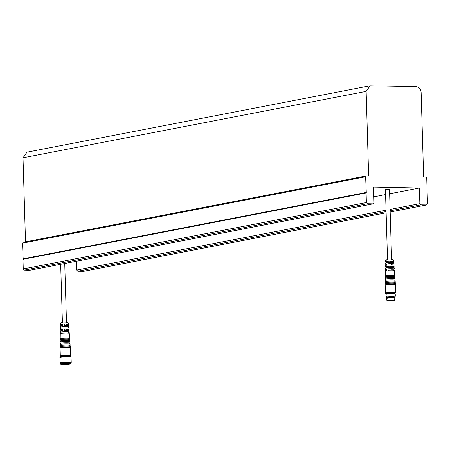 <?xml version="1.0" encoding="UTF-8"?>
<svg xmlns="http://www.w3.org/2000/svg" width="450" height="450" viewBox="0 0 450 450"><rect width="100%" height="100%" fill="white"/><g stroke="black" fill="none" stroke-linecap="round" stroke-linejoin="round"><path stroke-width="0.67" d="M366.384 202.567L367.442 203.749L24.317 270.141L23.265 268.959L366.384 202.567L366.103 192.949L22.978 259.341L366.103 192.949M23.265 268.959L22.978 259.341M367.442 203.749L373.039 203.867L29.919 270.259L24.317 270.141M389.644 193.787L419.394 188.027L373.562 187.082L374.023 202.725L373.224 203.85L30.285 270.186M419.394 188.027L419.861 203.676L420.913 204.851L426.701 204.953L390.184 212.018L426.516 204.969L427.5 203.833L426.735 178.042L425.947 177.159L423.652 177.114L421.144 92.509C420.733 88.982 418.978 87.019 415.879 86.608L370.125 85.764L366.142 91.373L368.651 175.978L366.21 175.944L23.085 242.336L22.5 243.174L23.175 259.116M366.356 175.928L365.619 176.782L366.3 192.724M370.125 85.764L27.006 152.156L23.018 157.764L25.515 241.864M83.762 271.294L77.794 271.249L76.742 270.067L76.478 261.27M22.5 243.174L365.619 176.782M366.086 192.487L22.967 258.879M366.086 175.984L23.237 242.319M23.018 157.764L366.142 91.373M77.794 271.249L386.094 211.59M390.15 210.808L420.913 204.851M83.576 271.35L386.134 212.805L83.396 271.361M373.849 196.841L385.594 194.569M419.861 203.676L390.111 209.43M386.055 210.218L76.742 270.067M64.856 324.219L64.237 324.045A4.095 0.371 -1.7 0 1 68.602 324.287L68.518 323.128A4.044 0.366 178.3 0 0 64.462 322.881A4.044 0.366 178.3 0 0 60.429 323.364L60.413 324.529A4.095 0.371 178.3 0 0 62.477 324.787M69.362 338.569A4.714 0.427 178.3 0 0 69.643 338.411L69.266 333.315A4.494 0.405 178.3 0 0 69.249 333.281L69.148 331.892A4.433 0.399 -1.7 0 1 69.165 331.926L69.075 330.767A4.382 0.399 178.3 0 0 64.35 330.514L64.328 329.124A4.32 0.394 -1.7 0 1 68.974 329.377A4.32 0.394 -1.7 0 1 66.707 329.794M68.974 329.377L68.889 328.219A4.269 0.388 178.3 0 0 68.878 328.196L68.777 326.807A4.208 0.383 -1.7 0 1 68.788 326.829A4.208 0.383 -1.7 0 1 68.782 326.858M62.634 326.981L60.384 327.105A4.208 0.383 -1.7 0 1 60.379 327.082A4.208 0.383 -1.7 0 1 63.568 326.616A4.208 0.383 -1.7 0 1 68.293 326.666L66.049 326.796M68.293 326.666L68.394 328.056A4.269 0.388 178.3 0 0 63.596 328.005A4.269 0.388 178.3 0 0 60.356 328.472A4.269 0.388 178.3 0 0 60.367 328.5L60.396 325.918A4.157 0.377 -1.7 0 1 62.584 325.524L62.561 324.141A4.095 0.371 178.3 0 0 60.413 324.529M62.786 332.083L60.317 332.218A4.433 0.399 -1.7 0 1 60.306 332.184A4.433 0.399 -1.7 0 1 63.686 331.695A4.433 0.399 -1.7 0 1 68.664 331.757L66.201 331.892M68.664 331.757L68.766 333.141A4.494 0.405 178.3 0 0 63.72 333.084A4.494 0.405 178.3 0 0 60.283 333.579A4.494 0.405 178.3 0 0 60.3 333.613L60.317 332.218M65.002 329.321L64.328 329.124M68.788 326.829L68.704 325.671A4.157 0.377 178.3 0 0 64.26 325.429L64.237 324.045M68.602 324.287A4.095 0.371 -1.7 0 1 66.555 324.669M69.643 338.411A4.714 0.427 178.3 0 0 63.619 338.181A4.714 0.427 178.3 0 0 60.21 338.692A4.714 0.427 178.3 0 0 60.502 338.833M60.306 332.184L60.322 331.026A4.382 0.399 -1.7 0 1 62.674 330.604L62.651 329.22A4.32 0.394 178.3 0 0 60.339 329.631A4.32 0.394 178.3 0 0 62.634 329.912M69.424 339.429L69.351 338.434A4.427 0.399 178.3 0 0 63.703 338.22A4.427 0.399 178.3 0 0 60.502 338.698L60.491 339.694M60.182 341.01L60.193 339.851A4.77 0.433 -1.7 0 1 63.641 339.339A4.77 0.433 -1.7 0 1 69.727 339.57L69.812 340.729A4.821 0.439 178.3 0 0 63.664 340.493A4.821 0.439 178.3 0 0 60.182 341.01A4.821 0.439 178.3 0 0 60.469 341.151M69.531 340.886A4.821 0.439 178.3 0 0 69.812 340.729M69.593 341.741L69.519 340.746A4.528 0.411 178.3 0 0 63.742 340.526A4.528 0.411 178.3 0 0 60.469 341.016L60.458 342.011M60.148 343.333L60.165 342.174A4.871 0.439 -1.7 0 1 63.681 341.646A4.871 0.439 -1.7 0 1 69.896 341.882L69.981 343.041A4.922 0.444 178.3 0 0 63.703 342.799A4.922 0.444 178.3 0 0 60.148 343.333A4.922 0.444 178.3 0 0 60.435 343.474M69.699 343.198A4.922 0.444 178.3 0 0 69.981 343.041M69.761 344.053L69.694 343.063A4.629 0.422 178.3 0 0 63.782 342.832A4.629 0.422 178.3 0 0 60.435 343.333L60.424 344.329M60.114 345.651L60.131 344.492A4.973 0.45 -1.7 0 1 63.72 343.952A4.973 0.45 -1.7 0 1 70.065 344.194L70.149 345.353A5.023 0.456 178.3 0 0 63.742 345.105A5.023 0.456 178.3 0 0 60.114 345.651A5.023 0.456 178.3 0 0 60.401 345.791M69.936 346.365L69.862 345.375A4.731 0.427 178.3 0 0 63.821 345.144A4.731 0.427 178.3 0 0 60.407 345.656L60.39 346.646M63.765 346.258A5.074 0.461 -1.7 0 1 70.239 346.506L70.324 347.664A5.124 0.461 178.3 0 0 65.188 347.355A5.124 0.461 178.3 0 0 60.081 347.968L60.098 346.809A5.074 0.461 -1.7 0 1 63.765 346.258M70.279 355.939A5.124 0.461 178.3 0 0 70.56 355.781A5.124 0.461 178.3 0 0 65.43 355.466A5.124 0.461 178.3 0 0 60.322 356.085A5.124 0.461 178.3 0 0 60.519 356.203A5.124 0.461 178.3 0 0 60.615 356.226M62.432 363.842A3.319 0.298 178.3 0 0 62.359 363.909A3.319 0.298 178.3 0 0 65.683 364.112A3.319 0.298 178.3 0 0 68.991 363.713A3.319 0.298 178.3 0 0 68.918 363.651M64.198 363.696L66.043 363.617M64.614 363.87L62.786 363.949L64.614 363.87M67.134 363.921L65.306 363.999L67.134 363.921M60.761 364.314A5.124 0.461 178.3 0 0 66.172 364.489A5.124 0.461 178.3 0 0 70.785 363.932A5.124 0.461 178.3 0 0 65.672 363.577A5.124 0.461 178.3 0 0 60.587 364.236A5.124 0.461 178.3 0 0 60.761 364.314M60.564 364.179A5.237 0.472 -1.7 0 1 60.463 364.123A5.237 0.472 -1.7 0 1 60.441 364.084A5.237 0.472 -1.7 0 1 64.941 363.482A5.237 0.472 -1.7 0 1 70.712 363.651A5.237 0.472 -1.7 0 1 70.914 363.774A5.237 0.472 -1.7 0 1 70.898 363.814A5.237 0.472 -1.7 0 1 70.802 363.876M70.099 363.797A4.601 0.416 -1.7 0 1 70.262 363.87A4.601 0.416 -1.7 0 1 65.694 364.461A4.601 0.416 -1.7 0 1 61.104 364.14A4.601 0.416 -1.7 0 1 65.244 363.639A4.601 0.416 -1.7 0 1 70.099 363.797M60.435 363.082A5.237 0.472 -1.7 0 1 60.413 363.037A5.237 0.472 -1.7 0 1 64.907 362.436A5.237 0.472 -1.7 0 1 70.678 362.604A5.237 0.472 -1.7 0 1 70.886 362.728A5.237 0.472 -1.7 0 1 70.864 362.773M60.413 363.06L60.075 362.751A5.586 0.506 -1.7 0 1 60.053 362.7A5.586 0.506 -1.7 0 1 64.851 362.059A5.586 0.506 -1.7 0 1 71.004 362.239A5.586 0.506 -1.7 0 1 71.224 362.374A5.586 0.506 -1.7 0 1 71.201 362.419L70.886 362.751M60.053 362.7L59.901 357.604A5.586 0.506 -1.7 0 1 59.923 357.559A5.586 0.506 -1.7 0 1 64.952 356.951A5.586 0.506 -1.7 0 1 70.852 357.137A5.586 0.506 -1.7 0 1 71.049 357.227A5.586 0.506 -1.7 0 1 71.072 357.272L71.224 362.374M60.238 357.244A5.237 0.472 -1.7 0 1 60.261 357.199A5.237 0.472 -1.7 0 1 64.974 356.631A5.237 0.472 -1.7 0 1 70.509 356.811A5.237 0.472 -1.7 0 1 70.689 356.889A5.237 0.472 -1.7 0 1 70.712 356.934M60.238 357.221L60.221 356.664A5.237 0.472 -1.7 0 1 60.244 356.619A5.237 0.472 -1.7 0 1 64.007 356.096A5.237 0.472 -1.7 0 1 70.492 356.231A5.237 0.472 -1.7 0 1 70.672 356.31A5.237 0.472 -1.7 0 1 70.695 356.355L70.712 356.912M60.244 356.619L60.806 356.029A4.657 0.422 -1.7 0 1 64.153 355.562A4.657 0.422 -1.7 0 1 70.076 355.753L70.672 356.31M389.306 263.886L387.883 263.756A4.208 0.383 -1.7 0 1 393.896 263.925L393.812 262.766A4.157 0.377 178.3 0 0 393.412 262.62L393.322 261.231A4.095 0.371 -1.7 0 1 393.711 261.377L393.626 260.218A4.044 0.366 178.3 0 0 389.571 259.976A4.044 0.366 178.3 0 0 385.537 260.46L385.521 261.619A4.095 0.371 178.3 0 0 385.909 261.765L385.903 263.16M386.511 269.511A4.433 0.399 -1.7 0 1 386.325 269.494A4.433 0.399 -1.7 0 1 385.414 269.28A4.433 0.399 -1.7 0 1 386.511 268.982L386.511 270.371A4.494 0.405 178.3 0 0 385.391 270.669L385.324 275.788A4.714 0.427 178.3 0 0 385.611 275.923M386.499 264.392A4.208 0.383 -1.7 0 1 386.353 264.381A4.208 0.383 -1.7 0 1 385.487 264.173A4.208 0.383 -1.7 0 1 386.499 263.897L386.499 265.281A4.269 0.388 178.3 0 0 385.464 265.567L385.447 266.726A4.32 0.394 178.3 0 0 385.881 266.884L385.869 268.279M393.896 263.925A4.208 0.383 -1.7 0 1 392.884 264.201L391.731 264.099M389.458 268.982L387.894 268.847A4.433 0.399 -1.7 0 1 394.273 269.016L394.189 267.857A4.382 0.399 178.3 0 0 393.744 267.699L393.654 266.316A4.32 0.394 -1.7 0 1 394.088 266.468L393.998 265.314A4.269 0.388 178.3 0 0 387.883 265.146L387.883 263.756M394.273 269.016A4.433 0.399 -1.7 0 1 393.176 269.314L391.882 269.201M394.47 275.664A4.714 0.427 178.3 0 0 394.751 275.507L394.374 270.405A4.494 0.405 178.3 0 0 387.9 270.231L387.894 268.847M394.088 266.468A4.32 0.394 -1.7 0 1 393.677 266.648M393.711 261.377A4.095 0.371 -1.7 0 1 393.345 261.546M394.751 275.507A4.714 0.427 178.3 0 0 393.778 275.276A4.714 0.427 178.3 0 0 388.524 275.287A4.714 0.427 178.3 0 0 385.324 275.788M393.255 270.709L393.176 269.314M392.968 265.596L392.884 264.201M385.487 264.173L385.504 263.014A4.157 0.377 -1.7 0 1 387.917 262.597A4.157 0.377 -1.7 0 1 392.349 262.524L392.259 261.141A4.095 0.371 178.3 0 0 387.894 261.214A4.095 0.371 178.3 0 0 385.521 261.619M385.414 269.28L385.431 268.116A4.382 0.399 -1.7 0 1 387.996 267.683A4.382 0.399 -1.7 0 1 392.681 267.604L392.591 266.22A4.32 0.394 178.3 0 0 387.973 266.293A4.32 0.394 178.3 0 0 385.447 266.726M392.591 266.22L390.645 266.411M387.731 266.698L385.881 266.884M392.259 261.141L390.493 261.315M387.579 261.602L385.909 261.765M394.532 276.525L394.459 275.529A4.427 0.399 178.3 0 0 393.548 275.316A4.427 0.399 178.3 0 0 388.62 275.321A4.427 0.399 178.3 0 0 385.611 275.788L385.599 276.789M385.29 278.106L385.307 276.947A4.77 0.433 -1.7 0 1 388.541 276.441A4.77 0.433 -1.7 0 1 393.851 276.429A4.77 0.433 -1.7 0 1 394.836 276.66L394.92 277.819A4.821 0.439 178.3 0 0 393.93 277.582A4.821 0.439 178.3 0 0 388.564 277.594A4.821 0.439 178.3 0 0 385.29 278.106A4.821 0.439 178.3 0 0 385.577 278.246M394.639 277.976A4.821 0.439 178.3 0 0 394.92 277.819M394.701 278.831L394.627 277.841A4.528 0.411 178.3 0 0 393.699 277.622A4.528 0.411 178.3 0 0 388.654 277.627A4.528 0.411 178.3 0 0 385.577 278.111L385.566 279.107M385.256 280.423L385.273 279.264A4.871 0.439 -1.7 0 1 388.581 278.747A4.871 0.439 -1.7 0 1 394.003 278.741A4.871 0.439 -1.7 0 1 395.004 278.977L395.089 280.131A4.922 0.444 178.3 0 0 394.076 279.894A4.922 0.444 178.3 0 0 388.598 279.906A4.922 0.444 178.3 0 0 385.256 280.423A4.922 0.444 178.3 0 0 385.543 280.564M394.875 281.143L394.802 280.153A4.629 0.422 178.3 0 0 393.846 279.928A4.629 0.422 178.3 0 0 388.693 279.939A4.629 0.422 178.3 0 0 385.549 280.429L385.532 281.424M385.223 282.741L385.239 281.582A4.973 0.45 -1.7 0 1 388.614 281.059A4.973 0.45 -1.7 0 1 394.149 281.048A4.973 0.45 -1.7 0 1 395.173 281.289L395.263 282.442A5.023 0.456 178.3 0 0 394.228 282.201A5.023 0.456 178.3 0 0 388.631 282.212A5.023 0.456 178.3 0 0 385.223 282.741A5.023 0.456 178.3 0 0 385.509 282.887M394.982 282.606A5.023 0.456 178.3 0 0 395.263 282.442M395.044 283.455L394.971 282.465A4.731 0.427 178.3 0 0 393.998 282.234A4.731 0.427 178.3 0 0 388.727 282.246A4.731 0.427 178.3 0 0 385.515 282.746L385.498 283.736M385.189 285.058L385.206 283.899A5.074 0.461 -1.7 0 1 388.654 283.365A5.074 0.461 -1.7 0 1 394.301 283.354A5.074 0.461 -1.7 0 1 395.348 283.601L395.432 284.754A5.124 0.461 178.3 0 0 395.432 284.754A5.124 0.461 178.3 0 0 392.563 284.428A5.124 0.461 178.3 0 0 387.197 284.636A5.124 0.461 178.3 0 0 385.189 285.058A5.124 0.461 178.3 0 0 385.189 285.064L385.431 293.175A5.124 0.461 178.3 0 0 386.606 293.434M394.515 293.197A5.124 0.461 178.3 0 0 395.674 292.871A5.124 0.461 178.3 0 0 392.811 292.539A5.124 0.461 178.3 0 0 387.439 292.748A5.124 0.461 178.3 0 0 385.431 293.175M392.957 300.864C390.341 301.269 384.446 300.746 388.598 300.476C391.213 300.077 397.114 300.6 392.957 300.864M394.453 300.549A3.797 0.343 178.3 0 0 394.571 300.459L394.785 298.238A4.072 0.371 -1.7 0 1 394.785 298.238A4.072 0.371 -1.7 0 0 392.507 297.968A4.072 0.371 -1.7 0 0 388.232 298.136A4.072 0.371 -1.7 0 0 386.634 298.474A4.072 0.371 -1.7 0 0 386.634 298.479L386.983 300.684C385.847 300.859 390.662 301.23 393.024 300.87C397.277 300.6 391.213 300.06 388.541 300.471C384.277 300.746 390.33 301.286 393.019 300.87L394.571 300.459A3.797 0.343 178.3 0 0 392.468 300.212A3.797 0.343 178.3 0 0 388.468 300.364A3.797 0.343 178.3 0 0 386.983 300.684A3.797 0.343 178.3 0 0 387.101 300.763M386.634 298.474L386.618 297.894A4.072 0.371 -1.7 0 1 386.634 297.861A4.072 0.371 -1.7 0 1 388.215 297.557A4.072 0.371 -1.7 0 1 392.321 297.388A4.072 0.371 -1.7 0 1 394.746 297.619A4.072 0.371 -1.7 0 1 394.768 297.652L394.785 298.232M392.136 300.33A3.375 0.304 -1.7 0 1 389.419 300.414L388.929 300.448M386.73 297.776A3.96 0.36 -1.7 0 1 386.747 297.743A3.96 0.36 -1.7 0 1 388.282 297.444A3.96 0.36 -1.7 0 1 392.271 297.281A3.96 0.36 -1.7 0 1 394.627 297.512A3.96 0.36 -1.7 0 1 394.644 297.54L394.627 296.961A3.96 0.36 -1.7 0 1 394.611 296.994M385.999 296.522A4.657 0.422 -1.7 0 0 386.016 296.561L386.713 297.214A3.96 0.36 -1.7 0 1 386.713 297.197A3.96 0.36 -1.7 0 1 388.266 296.865A3.96 0.36 -1.7 0 1 392.417 296.707A3.96 0.36 -1.7 0 1 394.627 296.961L395.286 296.286A4.657 0.422 -1.7 0 0 395.308 296.246L395.246 294.159A4.657 0.422 -1.7 0 0 395.224 294.12A4.657 0.422 -1.7 0 0 392.451 293.856A4.657 0.422 -1.7 0 0 387.759 294.047A4.657 0.422 -1.7 0 0 385.954 294.396A4.657 0.422 -1.7 0 0 385.937 294.435L385.999 296.522A4.657 0.422 -1.7 0 1 387.821 296.134A4.657 0.422 -1.7 0 1 392.704 295.942A4.657 0.422 -1.7 0 1 395.308 296.246M394.526 293.468L394.509 292.905A3.96 0.36 -1.7 0 0 393.694 292.714A3.96 0.36 -1.7 0 0 389.278 292.719A3.96 0.36 -1.7 0 0 386.595 293.141L386.612 293.704A3.96 0.36 -1.7 0 1 386.629 293.687A3.96 0.36 -1.7 0 1 388.164 293.389A3.96 0.36 -1.7 0 1 393.711 293.293A3.96 0.36 -1.7 0 1 394.509 293.451A3.96 0.36 -1.7 0 1 394.526 293.484M391.607 259.965L389.509 189.236L385.436 189.36L387.534 260.083M394.245 300.488A3.476 0.315 -1.7 0 1 392.889 300.769A3.476 0.315 -1.7 0 1 389.301 300.909A3.476 0.315 -1.7 0 1 387.304 300.696L394.245 300.471M62.454 321.784L61.172 323.134M66.398 321.666L67.759 322.937M60.356 328.472L60.339 329.631M60.283 333.579L60.21 338.692M70.56 355.781L70.324 347.664M60.322 356.085L60.081 347.968M60.682 264.324L62.426 322.993M62.46 324.146L62.499 325.53M62.612 329.22L62.651 330.609M64.738 263.543L66.499 322.869M66.532 324.022L66.578 325.412M66.684 329.102L66.724 330.486M60.413 363.037L60.441 364.084M70.886 362.728L70.914 363.774M60.261 357.199L59.923 357.559M70.689 356.889L71.049 357.227M387.568 258.874L386.286 260.224M391.506 258.761L392.867 260.032M395.674 292.871L395.432 284.76M386.73 297.759L386.713 297.197M386.629 293.687L385.954 294.396M394.509 293.451L395.224 294.12M387.568 261.236L387.613 262.62M387.72 266.316L387.759 267.699M391.719 263.655L391.759 265.039M391.871 268.734L391.911 270.118"/></g></svg>
